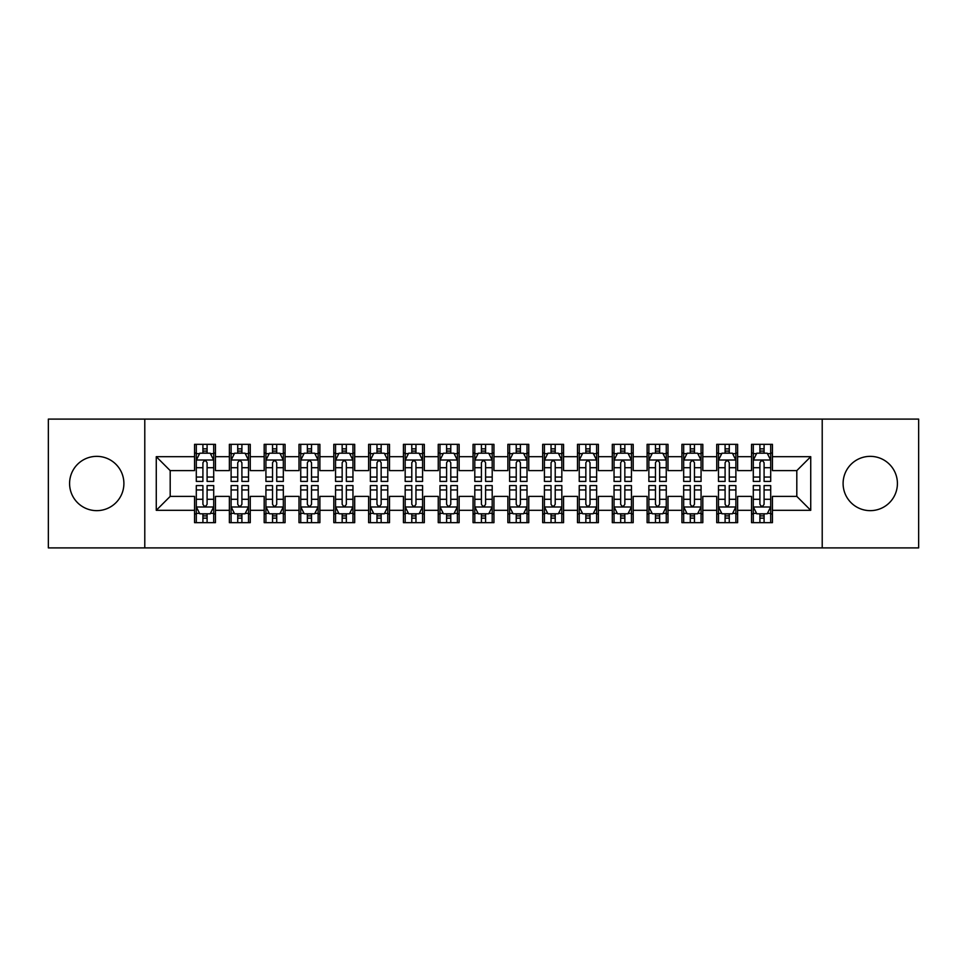 <?xml version="1.0" encoding="UTF-8"?>
<svg xmlns="http://www.w3.org/2000/svg" width="967" height="967" viewBox="0 0 967 967"><rect width="100%" height="100%" fill="white"/><g stroke="black" fill="none" stroke-linecap="round" stroke-linejoin="round"><path stroke-width="1.45" d="M870.264 456.351A27.149 27.149 0 0 0 843.103 483.5A27.149 27.149 0 0 0 870.264 510.649A27.149 27.149 0 0 0 897.412 483.5A27.149 27.149 0 0 0 870.264 456.351M96.736 456.351A27.149 27.149 0 0 0 69.588 483.5A27.149 27.149 0 0 0 96.736 510.649A27.149 27.149 0 0 0 123.897 483.5A27.149 27.149 0 0 0 96.736 456.351M822.216 547.902L918.65 547.902L918.65 419.098L822.216 419.098L822.216 547.902L144.784 547.902L144.784 419.098L48.35 419.098L48.35 547.902L144.784 547.902M822.216 419.098L144.784 419.098M156.267 510.31L156.267 456.69L194.56 456.69L194.56 470.615L170.192 470.615L170.192 496.385L156.267 510.31L194.56 510.31L194.56 522.663L215.448 522.663L215.448 510.31L229.372 510.31L229.372 522.663L250.26 522.663L250.26 510.31L264.184 510.31L264.184 522.663L285.072 522.663L285.072 510.31L298.996 510.31L298.996 522.663L319.884 522.663L319.884 510.31L333.808 510.31L333.808 522.663L354.696 522.663L354.696 510.31L368.62 510.31L368.62 522.663L389.508 522.663L389.508 510.31L403.432 510.31L403.432 522.663L424.32 522.663L424.32 510.31L438.244 510.31L438.244 522.663L459.132 522.663L459.132 510.31L473.056 510.31L473.056 522.663L493.944 522.663L493.944 510.31L507.868 510.31L507.868 522.663L528.756 522.663L528.756 510.31L542.68 510.31L542.68 522.663L563.568 522.663L563.568 510.31L577.492 510.31L577.492 522.663L598.38 522.663L598.38 510.31L612.304 510.31L612.304 522.663L633.192 522.663L633.192 510.31L647.116 510.31L647.116 522.663L668.004 522.663L668.004 510.31L681.928 510.31L681.928 522.663L702.816 522.663L702.816 510.31L716.74 510.31L716.74 522.663L737.628 522.663L737.628 510.31L751.552 510.31L751.552 522.663L772.44 522.663L772.44 496.385L796.808 496.385L796.808 470.615L772.44 470.615L772.44 456.69L810.733 456.69L810.733 510.31L772.44 510.31M772.44 456.69L772.44 444.337L751.552 444.337L751.552 456.69L737.628 456.69L737.628 444.337L716.74 444.337L716.74 456.69L702.816 456.69L702.816 444.337L681.928 444.337L681.928 456.69L668.004 456.69L668.004 444.337L647.116 444.337L647.116 456.69L633.192 456.69L633.192 444.337L612.304 444.337L612.304 456.69L598.38 456.69L598.38 444.337L577.492 444.337L577.492 456.69L563.568 456.69L563.568 444.337L542.68 444.337L542.68 456.69L528.756 456.69L528.756 444.337L507.868 444.337L507.868 456.69L493.944 456.69L493.944 444.337L473.056 444.337L473.056 456.69L459.132 456.69L459.132 444.337L438.244 444.337L438.244 456.69L424.32 456.69L424.32 444.337L403.432 444.337L403.432 456.69L389.508 456.69L389.508 444.337L368.62 444.337L368.62 456.69L354.696 456.69L354.696 444.337L333.808 444.337L333.808 456.69L319.884 456.69L319.884 444.337L298.996 444.337L298.996 456.69L285.072 456.69L285.072 444.337L264.184 444.337L264.184 456.69L250.26 456.69L250.26 444.337L229.372 444.337L229.372 456.69L215.448 456.69L215.448 444.337L194.56 444.337L194.56 456.69M737.628 510.31L737.628 496.385L751.552 496.385L751.552 510.31M810.733 456.69L796.808 470.615M702.816 510.31L702.816 496.385L716.74 496.385L716.74 510.31M751.552 456.69L751.552 470.615L737.628 470.615L737.628 456.69M668.004 510.31L668.004 496.385L681.928 496.385L681.928 510.31M716.74 456.69L716.74 470.615L702.816 470.615L702.816 456.69M633.192 510.31L633.192 496.385L647.116 496.385L647.116 510.31M681.928 456.69L681.928 470.615L668.004 470.615L668.004 456.69M598.38 510.31L598.38 496.385L612.304 496.385L612.304 510.31M647.116 456.69L647.116 470.615L633.192 470.615L633.192 456.69M563.568 510.31L563.568 496.385L577.492 496.385L577.492 510.31M612.304 456.69L612.304 470.615L598.38 470.615L598.38 456.69M528.756 510.31L528.756 496.385L542.68 496.385L542.68 510.31M577.492 456.69L577.492 470.615L563.568 470.615L563.568 456.69M493.944 510.31L493.944 496.385L507.868 496.385L507.868 510.31M542.68 456.69L542.68 470.615L528.756 470.615L528.756 456.69M459.132 510.31L459.132 496.385L473.056 496.385L473.056 510.31M507.868 456.69L507.868 470.615L493.944 470.615L493.944 456.69M424.32 510.31L424.32 496.385L438.244 496.385L438.244 510.31M473.056 456.69L473.056 470.615L459.132 470.615L459.132 456.69M389.508 510.31L389.508 496.385L403.432 496.385L403.432 510.31M438.244 456.69L438.244 470.615L424.32 470.615L424.32 456.69M354.696 510.31L354.696 496.385L368.62 496.385L368.62 510.31M403.432 456.69L403.432 470.615L389.508 470.615L389.508 456.69M319.884 510.31L319.884 496.385L333.808 496.385L333.808 510.31M368.62 456.69L368.62 470.615L354.696 470.615L354.696 456.69M285.072 510.31L285.072 496.385L298.996 496.385L298.996 510.31M333.808 456.69L333.808 470.615L319.884 470.615L319.884 456.69M250.26 510.31L250.26 496.385L264.184 496.385L264.184 510.31M298.996 456.69L298.996 470.615L285.072 470.615L285.072 456.69M215.448 510.31L215.448 496.385L229.372 496.385L229.372 510.31M264.184 456.69L264.184 470.615L250.26 470.615L250.26 456.69M170.192 496.385L194.56 496.385L194.56 510.31M229.372 456.69L229.372 470.615L215.448 470.615L215.448 456.69M751.552 453.04L753.293 453.04M770.699 453.04L772.44 453.04M716.74 453.04L718.481 453.04M735.887 453.04L737.628 453.04M681.928 453.04L683.669 453.04M701.075 453.04L702.816 453.04M647.116 453.04L648.857 453.04M666.263 453.04L668.004 453.04M612.304 453.04L614.045 453.04M631.451 453.04L633.192 453.04M577.492 453.04L579.233 453.04M596.639 453.04L598.38 453.04M542.68 453.04L544.421 453.04M561.827 453.04L563.568 453.04M507.868 453.04L509.609 453.04M527.015 453.04L528.756 453.04M473.056 453.04L474.797 453.04M492.203 453.04L493.944 453.04M438.244 453.04L439.985 453.04M457.391 453.04L459.132 453.04M403.432 453.04L405.173 453.04M422.579 453.04L424.32 453.04M368.62 453.04L370.361 453.04M387.767 453.04L389.508 453.04M333.808 453.04L335.549 453.04M352.955 453.04L354.696 453.04M298.996 453.04L300.737 453.04M318.143 453.04L319.884 453.04M264.184 453.04L265.925 453.04M283.331 453.04L285.072 453.04M229.372 453.04L231.113 453.04M248.519 453.04L250.26 453.04M194.56 453.04L196.301 453.04M213.707 453.04L215.448 453.04M194.56 513.961L196.301 513.961M213.707 513.961L215.448 513.961M229.372 513.961L231.113 513.961M248.519 513.961L250.26 513.961M264.184 513.961L265.925 513.961M283.331 513.961L285.072 513.961M298.996 513.961L300.737 513.961M318.143 513.961L319.884 513.961M333.808 513.961L335.549 513.961M352.955 513.961L354.696 513.961M368.62 513.961L370.361 513.961M387.767 513.961L389.508 513.961M403.432 513.961L405.173 513.961M422.579 513.961L424.32 513.961M438.244 513.961L439.985 513.961M457.391 513.961L459.132 513.961M473.056 513.961L474.797 513.961M492.203 513.961L493.944 513.961M507.868 513.961L509.609 513.961M527.015 513.961L528.756 513.961M542.68 513.961L544.421 513.961M561.827 513.961L563.568 513.961M577.492 513.961L579.233 513.961M596.639 513.961L598.38 513.961M612.304 513.961L614.045 513.961M631.451 513.961L633.192 513.961M647.116 513.961L648.857 513.961M666.263 513.961L668.004 513.961M681.928 513.961L683.669 513.961M701.075 513.961L702.816 513.961M716.74 513.961L718.481 513.961M735.887 513.961L737.628 513.961M751.552 513.961L753.293 513.961M770.699 513.961L772.44 513.961M156.267 456.69L170.192 470.615M796.808 496.385L810.733 510.31M207.095 448.857L202.913 448.857M213.707 477.045L207.095 477.045L207.095 481.409L213.707 481.409L213.707 460.171L210.226 453.209L199.782 453.209L196.301 460.171L196.301 481.409L202.913 481.409L202.913 477.045L196.301 477.045M196.301 460.171L196.301 444.337M213.707 460.171L213.707 444.337M202.913 453.209L202.913 444.337M207.095 444.337L207.095 453.209M207.095 477.045L207.095 462.782C205.705 460.099 204.315 460.099 202.913 462.782L202.913 477.045M207.095 453.04L202.913 453.04M202.913 518.143L207.095 518.143M196.301 489.955L202.913 489.955L202.913 485.591L196.301 485.591L196.301 506.829L199.782 513.791L210.226 513.791L213.707 506.829L213.707 485.591L207.095 485.591L207.095 489.955L213.707 489.955M213.707 506.829L213.707 522.663M196.301 506.829L196.301 522.663M207.095 513.791L207.095 522.663M202.913 522.663L202.913 513.791M202.913 489.955L202.913 504.218C204.303 506.901 205.693 506.901 207.095 504.218L207.095 489.955M202.913 513.961L207.095 513.961M241.907 448.857L237.725 448.857M248.519 477.045L241.907 477.045L241.907 481.409L248.519 481.409L248.519 460.171L245.038 453.209L234.594 453.209L231.113 460.171L231.113 481.409L237.725 481.409L237.725 477.045L231.113 477.045M231.113 460.171L231.113 444.337M248.519 460.171L248.519 444.337M237.725 453.209L237.725 444.337M241.907 444.337L241.907 453.209M241.907 477.045L241.907 462.782C240.517 460.099 239.127 460.099 237.725 462.782L237.725 477.045M241.907 453.04L237.725 453.04M276.719 448.857L272.537 448.857M283.331 477.045L276.719 477.045L276.719 481.409L283.331 481.409L283.331 460.171L279.85 453.209L269.406 453.209L265.925 460.171L265.925 481.409L272.537 481.409L272.537 477.045L265.925 477.045M265.925 460.171L265.925 444.337M283.331 460.171L283.331 444.337M272.537 453.209L272.537 444.337M276.719 444.337L276.719 453.209M276.719 477.045L276.719 462.782C275.329 460.099 273.939 460.099 272.537 462.782L272.537 477.045M276.719 453.04L272.537 453.04M237.725 518.143L241.907 518.143M231.113 489.955L237.725 489.955L237.725 485.591L231.113 485.591L231.113 506.829L234.594 513.791L245.038 513.791L248.519 506.829L248.519 485.591L241.907 485.591L241.907 489.955L248.519 489.955M248.519 506.829L248.519 522.663M231.113 506.829L231.113 522.663M241.907 513.791L241.907 522.663M237.725 522.663L237.725 513.791M237.725 489.955L237.725 504.218C239.115 506.901 240.505 506.901 241.907 504.218L241.907 489.955M237.725 513.961L241.907 513.961M272.537 518.143L276.719 518.143M265.925 489.955L272.537 489.955L272.537 485.591L265.925 485.591L265.925 506.829L269.406 513.791L279.85 513.791L283.331 506.829L283.331 485.591L276.719 485.591L276.719 489.955L283.331 489.955M283.331 506.829L283.331 522.663M265.925 506.829L265.925 522.663M276.719 513.791L276.719 522.663M272.537 522.663L272.537 513.791M272.537 489.955L272.537 504.218C273.927 506.901 275.317 506.901 276.719 504.218L276.719 489.955M272.537 513.961L276.719 513.961M311.531 448.857L307.349 448.857M318.143 477.045L311.531 477.045L311.531 481.409L318.143 481.409L318.143 460.171L314.662 453.209L304.218 453.209L300.737 460.171L300.737 481.409L307.349 481.409L307.349 477.045L300.737 477.045M300.737 460.171L300.737 444.337M318.143 460.171L318.143 444.337M307.349 453.209L307.349 444.337M311.531 444.337L311.531 453.209M311.531 477.045L311.531 462.782C310.141 460.099 308.751 460.099 307.349 462.782L307.349 477.045M311.531 453.04L307.349 453.04M346.343 448.857L342.161 448.857M352.955 477.045L346.343 477.045L346.343 481.409L352.955 481.409L352.955 460.171L349.474 453.209L339.03 453.209L335.549 460.171L335.549 481.409L342.161 481.409L342.161 477.045L335.549 477.045M335.549 460.171L335.549 444.337M352.955 460.171L352.955 444.337M342.161 453.209L342.161 444.337M346.343 444.337L346.343 453.209M346.343 477.045L346.343 462.782C344.953 460.099 343.563 460.099 342.161 462.782L342.161 477.045M346.343 453.04L342.161 453.04M307.349 518.143L311.531 518.143M300.737 489.955L307.349 489.955L307.349 485.591L300.737 485.591L300.737 506.829L304.218 513.791L314.662 513.791L318.143 506.829L318.143 485.591L311.531 485.591L311.531 489.955L318.143 489.955M318.143 506.829L318.143 522.663M300.737 506.829L300.737 522.663M311.531 513.791L311.531 522.663M307.349 522.663L307.349 513.791M307.349 489.955L307.349 504.218C308.739 506.901 310.129 506.901 311.531 504.218L311.531 489.955M307.349 513.961L311.531 513.961M342.161 518.143L346.343 518.143M335.549 489.955L342.161 489.955L342.161 485.591L335.549 485.591L335.549 506.829L339.03 513.791L349.474 513.791L352.955 506.829L352.955 485.591L346.343 485.591L346.343 489.955L352.955 489.955M352.955 506.829L352.955 522.663M335.549 506.829L335.549 522.663M346.343 513.791L346.343 522.663M342.161 522.663L342.161 513.791M342.161 489.955L342.161 504.218C343.551 506.901 344.941 506.901 346.343 504.218L346.343 489.955M342.161 513.961L346.343 513.961M381.155 448.857L376.973 448.857M387.767 477.045L381.155 477.045L381.155 481.409L387.767 481.409L387.767 460.171L384.286 453.209L373.842 453.209L370.361 460.171L370.361 481.409L376.973 481.409L376.973 477.045L370.361 477.045M370.361 460.171L370.361 444.337M387.767 460.171L387.767 444.337M376.973 453.209L376.973 444.337M381.155 444.337L381.155 453.209M381.155 477.045L381.155 462.782C379.765 460.099 378.375 460.099 376.973 462.782L376.973 477.045M381.155 453.04L376.973 453.04M376.973 518.143L381.155 518.143M370.361 489.955L376.973 489.955L376.973 485.591L370.361 485.591L370.361 506.829L373.842 513.791L384.286 513.791L387.767 506.829L387.767 485.591L381.155 485.591L381.155 489.955L387.767 489.955M387.767 506.829L387.767 522.663M370.361 506.829L370.361 522.663M381.155 513.791L381.155 522.663M376.973 522.663L376.973 513.791M376.973 489.955L376.973 504.218C378.363 506.901 379.753 506.901 381.155 504.218L381.155 489.955M376.973 513.961L381.155 513.961M415.967 448.857L411.785 448.857M422.579 477.045L415.967 477.045L415.967 481.409L422.579 481.409L422.579 460.171L419.098 453.209L408.654 453.209L405.173 460.171L405.173 481.409L411.785 481.409L411.785 477.045L405.173 477.045M405.173 460.171L405.173 444.337M422.579 460.171L422.579 444.337M411.785 453.209L411.785 444.337M415.967 444.337L415.967 453.209M415.967 477.045L415.967 462.782C414.577 460.099 413.187 460.099 411.785 462.782L411.785 477.045M415.967 453.04L411.785 453.04M411.785 518.143L415.967 518.143M405.173 489.955L411.785 489.955L411.785 485.591L405.173 485.591L405.173 506.829L408.654 513.791L419.098 513.791L422.579 506.829L422.579 485.591L415.967 485.591L415.967 489.955L422.579 489.955M422.579 506.829L422.579 522.663M405.173 506.829L405.173 522.663M415.967 513.791L415.967 522.663M411.785 522.663L411.785 513.791M411.785 489.955L411.785 504.218C413.175 506.901 414.565 506.901 415.967 504.218L415.967 489.955M411.785 513.961L415.967 513.961M450.779 448.857L446.597 448.857M457.391 477.045L450.779 477.045L450.779 481.409L457.391 481.409L457.391 460.171L453.91 453.209L443.466 453.209L439.985 460.171L439.985 481.409L446.597 481.409L446.597 477.045L439.985 477.045M439.985 460.171L439.985 444.337M457.391 460.171L457.391 444.337M446.597 453.209L446.597 444.337M450.779 444.337L450.779 453.209M450.779 477.045L450.779 462.782C449.389 460.099 447.999 460.099 446.597 462.782L446.597 477.045M450.779 453.04L446.597 453.04M446.597 518.143L450.779 518.143M439.985 489.955L446.597 489.955L446.597 485.591L439.985 485.591L439.985 506.829L443.466 513.791L453.91 513.791L457.391 506.829L457.391 485.591L450.779 485.591L450.779 489.955L457.391 489.955M457.391 506.829L457.391 522.663M439.985 506.829L439.985 522.663M450.779 513.791L450.779 522.663M446.597 522.663L446.597 513.791M446.597 489.955L446.597 504.218C447.987 506.901 449.377 506.901 450.779 504.218L450.779 489.955M446.597 513.961L450.779 513.961M485.591 448.857L481.409 448.857M492.203 477.045L485.591 477.045L485.591 481.409L492.203 481.409L492.203 460.171L488.722 453.209L478.278 453.209L474.797 460.171L474.797 481.409L481.409 481.409L481.409 477.045L474.797 477.045M474.797 460.171L474.797 444.337M492.203 460.171L492.203 444.337M481.409 453.209L481.409 444.337M485.591 444.337L485.591 453.209M485.591 477.045L485.591 462.782C484.201 460.099 482.811 460.099 481.409 462.782L481.409 477.045M485.591 453.04L481.409 453.04M481.409 518.143L485.591 518.143M474.797 489.955L481.409 489.955L481.409 485.591L474.797 485.591L474.797 506.829L478.278 513.791L488.722 513.791L492.203 506.829L492.203 485.591L485.591 485.591L485.591 489.955L492.203 489.955M492.203 506.829L492.203 522.663M474.797 506.829L474.797 522.663M485.591 513.791L485.591 522.663M481.409 522.663L481.409 513.791M481.409 489.955L481.409 504.218C482.799 506.901 484.189 506.901 485.591 504.218L485.591 489.955M481.409 513.961L485.591 513.961M520.403 448.857L516.221 448.857M527.015 477.045L520.403 477.045L520.403 481.409L527.015 481.409L527.015 460.171L523.534 453.209L513.09 453.209L509.609 460.171L509.609 481.409L516.221 481.409L516.221 477.045L509.609 477.045M509.609 460.171L509.609 444.337M527.015 460.171L527.015 444.337M516.221 453.209L516.221 444.337M520.403 444.337L520.403 453.209M520.403 477.045L520.403 462.782C519.013 460.099 517.623 460.099 516.221 462.782L516.221 477.045M520.403 453.04L516.221 453.04M516.221 518.143L520.403 518.143M509.609 489.955L516.221 489.955L516.221 485.591L509.609 485.591L509.609 506.829L513.09 513.791L523.534 513.791L527.015 506.829L527.015 485.591L520.403 485.591L520.403 489.955L527.015 489.955M527.015 506.829L527.015 522.663M509.609 506.829L509.609 522.663M520.403 513.791L520.403 522.663M516.221 522.663L516.221 513.791M516.221 489.955L516.221 504.218C517.611 506.901 519.001 506.901 520.403 504.218L520.403 489.955M516.221 513.961L520.403 513.961M555.215 448.857L551.033 448.857M561.827 477.045L555.215 477.045L555.215 481.409L561.827 481.409L561.827 460.171L558.346 453.209L547.902 453.209L544.421 460.171L544.421 481.409L551.033 481.409L551.033 477.045L544.421 477.045M544.421 460.171L544.421 444.337M561.827 460.171L561.827 444.337M551.033 453.209L551.033 444.337M555.215 444.337L555.215 453.209M555.215 477.045L555.215 462.782C553.825 460.099 552.435 460.099 551.033 462.782L551.033 477.045M555.215 453.04L551.033 453.04M551.033 518.143L555.215 518.143M544.421 489.955L551.033 489.955L551.033 485.591L544.421 485.591L544.421 506.829L547.902 513.791L558.346 513.791L561.827 506.829L561.827 485.591L555.215 485.591L555.215 489.955L561.827 489.955M561.827 506.829L561.827 522.663M544.421 506.829L544.421 522.663M555.215 513.791L555.215 522.663M551.033 522.663L551.033 513.791M551.033 489.955L551.033 504.218C552.423 506.901 553.813 506.901 555.215 504.218L555.215 489.955M551.033 513.961L555.215 513.961M590.027 448.857L585.845 448.857M596.639 477.045L590.027 477.045L590.027 481.409L596.639 481.409L596.639 460.171L593.158 453.209L582.714 453.209L579.233 460.171L579.233 481.409L585.845 481.409L585.845 477.045L579.233 477.045M579.233 460.171L579.233 444.337M596.639 460.171L596.639 444.337M585.845 453.209L585.845 444.337M590.027 444.337L590.027 453.209M590.027 477.045L590.027 462.782C588.637 460.099 587.247 460.099 585.845 462.782L585.845 477.045M590.027 453.04L585.845 453.04M585.845 518.143L590.027 518.143M579.233 489.955L585.845 489.955L585.845 485.591L579.233 485.591L579.233 506.829L582.714 513.791L593.158 513.791L596.639 506.829L596.639 485.591L590.027 485.591L590.027 489.955L596.639 489.955M596.639 506.829L596.639 522.663M579.233 506.829L579.233 522.663M590.027 513.791L590.027 522.663M585.845 522.663L585.845 513.791M585.845 489.955L585.845 504.218C587.235 506.901 588.625 506.901 590.027 504.218L590.027 489.955M585.845 513.961L590.027 513.961M624.839 448.857L620.657 448.857M631.451 477.045L624.839 477.045L624.839 481.409L631.451 481.409L631.451 460.171L627.97 453.209L617.526 453.209L614.045 460.171L614.045 481.409L620.657 481.409L620.657 477.045L614.045 477.045M614.045 460.171L614.045 444.337M631.451 460.171L631.451 444.337M620.657 453.209L620.657 444.337M624.839 444.337L624.839 453.209M624.839 477.045L624.839 462.782C623.449 460.099 622.059 460.099 620.657 462.782L620.657 477.045M624.839 453.04L620.657 453.04M620.657 518.143L624.839 518.143M614.045 489.955L620.657 489.955L620.657 485.591L614.045 485.591L614.045 506.829L617.526 513.791L627.97 513.791L631.451 506.829L631.451 485.591L624.839 485.591L624.839 489.955L631.451 489.955M631.451 506.829L631.451 522.663M614.045 506.829L614.045 522.663M624.839 513.791L624.839 522.663M620.657 522.663L620.657 513.791M620.657 489.955L620.657 504.218C622.047 506.901 623.437 506.901 624.839 504.218L624.839 489.955M620.657 513.961L624.839 513.961M659.651 448.857L655.469 448.857M666.263 477.045L659.651 477.045L659.651 481.409L666.263 481.409L666.263 460.171L662.782 453.209L652.338 453.209L648.857 460.171L648.857 481.409L655.469 481.409L655.469 477.045L648.857 477.045M648.857 460.171L648.857 444.337M666.263 460.171L666.263 444.337M655.469 453.209L655.469 444.337M659.651 444.337L659.651 453.209M659.651 477.045L659.651 462.782C658.261 460.099 656.871 460.099 655.469 462.782L655.469 477.045M659.651 453.04L655.469 453.04M655.469 518.143L659.651 518.143M648.857 489.955L655.469 489.955L655.469 485.591L648.857 485.591L648.857 506.829L652.338 513.791L662.782 513.791L666.263 506.829L666.263 485.591L659.651 485.591L659.651 489.955L666.263 489.955M666.263 506.829L666.263 522.663M648.857 506.829L648.857 522.663M659.651 513.791L659.651 522.663M655.469 522.663L655.469 513.791M655.469 489.955L655.469 504.218C656.859 506.901 658.249 506.901 659.651 504.218L659.651 489.955M655.469 513.961L659.651 513.961M694.463 448.857L690.281 448.857M701.075 477.045L694.463 477.045L694.463 481.409L701.075 481.409L701.075 460.171L697.594 453.209L687.15 453.209L683.669 460.171L683.669 481.409L690.281 481.409L690.281 477.045L683.669 477.045M683.669 460.171L683.669 444.337M701.075 460.171L701.075 444.337M690.281 453.209L690.281 444.337M694.463 444.337L694.463 453.209M694.463 477.045L694.463 462.782C693.073 460.099 691.683 460.099 690.281 462.782L690.281 477.045M694.463 453.04L690.281 453.04M690.281 518.143L694.463 518.143M683.669 489.955L690.281 489.955L690.281 485.591L683.669 485.591L683.669 506.829L687.15 513.791L697.594 513.791L701.075 506.829L701.075 485.591L694.463 485.591L694.463 489.955L701.075 489.955M701.075 506.829L701.075 522.663M683.669 506.829L683.669 522.663M694.463 513.791L694.463 522.663M690.281 522.663L690.281 513.791M690.281 489.955L690.281 504.218C691.671 506.901 693.061 506.901 694.463 504.218L694.463 489.955M690.281 513.961L694.463 513.961M729.275 448.857L725.093 448.857M735.887 477.045L729.275 477.045L729.275 481.409L735.887 481.409L735.887 460.171L732.406 453.209L721.962 453.209L718.481 460.171L718.481 481.409L725.093 481.409L725.093 477.045L718.481 477.045M718.481 460.171L718.481 444.337M735.887 460.171L735.887 444.337M725.093 453.209L725.093 444.337M729.275 444.337L729.275 453.209M729.275 477.045L729.275 462.782C727.885 460.099 726.495 460.099 725.093 462.782L725.093 477.045M729.275 453.04L725.093 453.04M725.093 518.143L729.275 518.143M718.481 489.955L725.093 489.955L725.093 485.591L718.481 485.591L718.481 506.829L721.962 513.791L732.406 513.791L735.887 506.829L735.887 485.591L729.275 485.591L729.275 489.955L735.887 489.955M735.887 506.829L735.887 522.663M718.481 506.829L718.481 522.663M729.275 513.791L729.275 522.663M725.093 522.663L725.093 513.791M725.093 489.955L725.093 504.218C726.483 506.901 727.873 506.901 729.275 504.218L729.275 489.955M725.093 513.961L729.275 513.961M764.087 448.857L759.905 448.857M770.699 477.045L764.087 477.045L764.087 481.409L770.699 481.409L770.699 460.171L767.218 453.209L756.774 453.209L753.293 460.171L753.293 481.409L759.905 481.409L759.905 477.045L753.293 477.045M753.293 460.171L753.293 444.337M770.699 460.171L770.699 444.337M759.905 453.209L759.905 444.337M764.087 444.337L764.087 453.209M764.087 477.045L764.087 462.782C762.697 460.099 761.307 460.099 759.905 462.782L759.905 477.045M764.087 453.04L759.905 453.04M759.905 518.143L764.087 518.143M753.293 489.955L759.905 489.955L759.905 485.591L753.293 485.591L753.293 506.829L756.774 513.791L767.218 513.791L770.699 506.829L770.699 485.591L764.087 485.591L764.087 489.955L770.699 489.955M770.699 506.829L770.699 522.663M753.293 506.829L753.293 522.663M764.087 513.791L764.087 522.663M759.905 522.663L759.905 513.791M759.905 489.955L759.905 504.218C761.295 506.901 762.685 506.901 764.087 504.218L764.087 489.955M759.905 513.961L764.087 513.961M213.622 460.002L196.386 460.002M196.301 453.632L199.577 453.632M210.431 453.632L213.707 453.632M202.913 467.714L196.301 467.714M213.707 467.714L207.095 467.714M207.095 451.081L202.913 451.081M196.386 506.998L213.622 506.998M213.707 513.368L210.431 513.368M199.577 513.368L196.301 513.368M207.095 499.286L213.707 499.286M196.301 499.286L202.913 499.286M202.913 515.919L207.095 515.919M248.434 460.002L231.198 460.002M231.113 453.632L234.389 453.632M245.243 453.632L248.519 453.632M237.725 467.714L231.113 467.714M248.519 467.714L241.907 467.714M241.907 451.081L237.725 451.081M283.246 460.002L266.01 460.002M265.925 453.632L269.201 453.632M280.055 453.632L283.331 453.632M272.537 467.714L265.925 467.714M283.331 467.714L276.719 467.714M276.719 451.081L272.537 451.081M231.198 506.998L248.434 506.998M248.519 513.368L245.243 513.368M234.389 513.368L231.113 513.368M241.907 499.286L248.519 499.286M231.113 499.286L237.725 499.286M237.725 515.919L241.907 515.919M266.01 506.998L283.246 506.998M283.331 513.368L280.055 513.368M269.201 513.368L265.925 513.368M276.719 499.286L283.331 499.286M265.925 499.286L272.537 499.286M272.537 515.919L276.719 515.919M318.058 460.002L300.822 460.002M300.737 453.632L304.013 453.632M314.867 453.632L318.143 453.632M307.349 467.714L300.737 467.714M318.143 467.714L311.531 467.714M311.531 451.081L307.349 451.081M352.87 460.002L335.634 460.002M335.549 453.632L338.825 453.632M349.679 453.632L352.955 453.632M342.161 467.714L335.549 467.714M352.955 467.714L346.343 467.714M346.343 451.081L342.161 451.081M300.822 506.998L318.058 506.998M318.143 513.368L314.867 513.368M304.013 513.368L300.737 513.368M311.531 499.286L318.143 499.286M300.737 499.286L307.349 499.286M307.349 515.919L311.531 515.919M335.634 506.998L352.87 506.998M352.955 513.368L349.679 513.368M338.825 513.368L335.549 513.368M346.343 499.286L352.955 499.286M335.549 499.286L342.161 499.286M342.161 515.919L346.343 515.919M387.682 460.002L370.446 460.002M370.361 453.632L373.637 453.632M384.491 453.632L387.767 453.632M376.973 467.714L370.361 467.714M387.767 467.714L381.155 467.714M381.155 451.081L376.973 451.081M370.446 506.998L387.682 506.998M387.767 513.368L384.491 513.368M373.637 513.368L370.361 513.368M381.155 499.286L387.767 499.286M370.361 499.286L376.973 499.286M376.973 515.919L381.155 515.919M422.494 460.002L405.258 460.002M405.173 453.632L408.449 453.632M419.303 453.632L422.579 453.632M411.785 467.714L405.173 467.714M422.579 467.714L415.967 467.714M415.967 451.081L411.785 451.081M405.258 506.998L422.494 506.998M422.579 513.368L419.303 513.368M408.449 513.368L405.173 513.368M415.967 499.286L422.579 499.286M405.173 499.286L411.785 499.286M411.785 515.919L415.967 515.919M457.306 460.002L440.07 460.002M439.985 453.632L443.261 453.632M454.115 453.632L457.391 453.632M446.597 467.714L439.985 467.714M457.391 467.714L450.779 467.714M450.779 451.081L446.597 451.081M440.07 506.998L457.306 506.998M457.391 513.368L454.115 513.368M443.261 513.368L439.985 513.368M450.779 499.286L457.391 499.286M439.985 499.286L446.597 499.286M446.597 515.919L450.779 515.919M492.118 460.002L474.882 460.002M474.797 453.632L478.073 453.632M488.927 453.632L492.203 453.632M481.409 467.714L474.797 467.714M492.203 467.714L485.591 467.714M485.591 451.081L481.409 451.081M474.882 506.998L492.118 506.998M492.203 513.368L488.927 513.368M478.073 513.368L474.797 513.368M485.591 499.286L492.203 499.286M474.797 499.286L481.409 499.286M481.409 515.919L485.591 515.919M526.93 460.002L509.694 460.002M509.609 453.632L512.885 453.632M523.739 453.632L527.015 453.632M516.221 467.714L509.609 467.714M527.015 467.714L520.403 467.714M520.403 451.081L516.221 451.081M509.694 506.998L526.93 506.998M527.015 513.368L523.739 513.368M512.885 513.368L509.609 513.368M520.403 499.286L527.015 499.286M509.609 499.286L516.221 499.286M516.221 515.919L520.403 515.919M561.742 460.002L544.506 460.002M544.421 453.632L547.697 453.632M558.551 453.632L561.827 453.632M551.033 467.714L544.421 467.714M561.827 467.714L555.215 467.714M555.215 451.081L551.033 451.081M544.506 506.998L561.742 506.998M561.827 513.368L558.551 513.368M547.697 513.368L544.421 513.368M555.215 499.286L561.827 499.286M544.421 499.286L551.033 499.286M551.033 515.919L555.215 515.919M596.554 460.002L579.318 460.002M579.233 453.632L582.509 453.632M593.363 453.632L596.639 453.632M585.845 467.714L579.233 467.714M596.639 467.714L590.027 467.714M590.027 451.081L585.845 451.081M579.318 506.998L596.554 506.998M596.639 513.368L593.363 513.368M582.509 513.368L579.233 513.368M590.027 499.286L596.639 499.286M579.233 499.286L585.845 499.286M585.845 515.919L590.027 515.919M631.366 460.002L614.13 460.002M614.045 453.632L617.321 453.632M628.175 453.632L631.451 453.632M620.657 467.714L614.045 467.714M631.451 467.714L624.839 467.714M624.839 451.081L620.657 451.081M614.13 506.998L631.366 506.998M631.451 513.368L628.175 513.368M617.321 513.368L614.045 513.368M624.839 499.286L631.451 499.286M614.045 499.286L620.657 499.286M620.657 515.919L624.839 515.919M666.178 460.002L648.942 460.002M648.857 453.632L652.133 453.632M662.987 453.632L666.263 453.632M655.469 467.714L648.857 467.714M666.263 467.714L659.651 467.714M659.651 451.081L655.469 451.081M648.942 506.998L666.178 506.998M666.263 513.368L662.987 513.368M652.133 513.368L648.857 513.368M659.651 499.286L666.263 499.286M648.857 499.286L655.469 499.286M655.469 515.919L659.651 515.919M700.99 460.002L683.754 460.002M683.669 453.632L686.945 453.632M697.799 453.632L701.075 453.632M690.281 467.714L683.669 467.714M701.075 467.714L694.463 467.714M694.463 451.081L690.281 451.081M683.754 506.998L700.99 506.998M701.075 513.368L697.799 513.368M686.945 513.368L683.669 513.368M694.463 499.286L701.075 499.286M683.669 499.286L690.281 499.286M690.281 515.919L694.463 515.919M735.802 460.002L718.566 460.002M718.481 453.632L721.757 453.632M732.611 453.632L735.887 453.632M725.093 467.714L718.481 467.714M735.887 467.714L729.275 467.714M729.275 451.081L725.093 451.081M718.566 506.998L735.802 506.998M735.887 513.368L732.611 513.368M721.757 513.368L718.481 513.368M729.275 499.286L735.887 499.286M718.481 499.286L725.093 499.286M725.093 515.919L729.275 515.919M770.614 460.002L753.378 460.002M753.293 453.632L756.569 453.632M767.423 453.632L770.699 453.632M759.905 467.714L753.293 467.714M770.699 467.714L764.087 467.714M764.087 451.081L759.905 451.081M753.378 506.998L770.614 506.998M770.699 513.368L767.423 513.368M756.569 513.368L753.293 513.368M764.087 499.286L770.699 499.286M753.293 499.286L759.905 499.286M759.905 515.919L764.087 515.919"/></g></svg>
